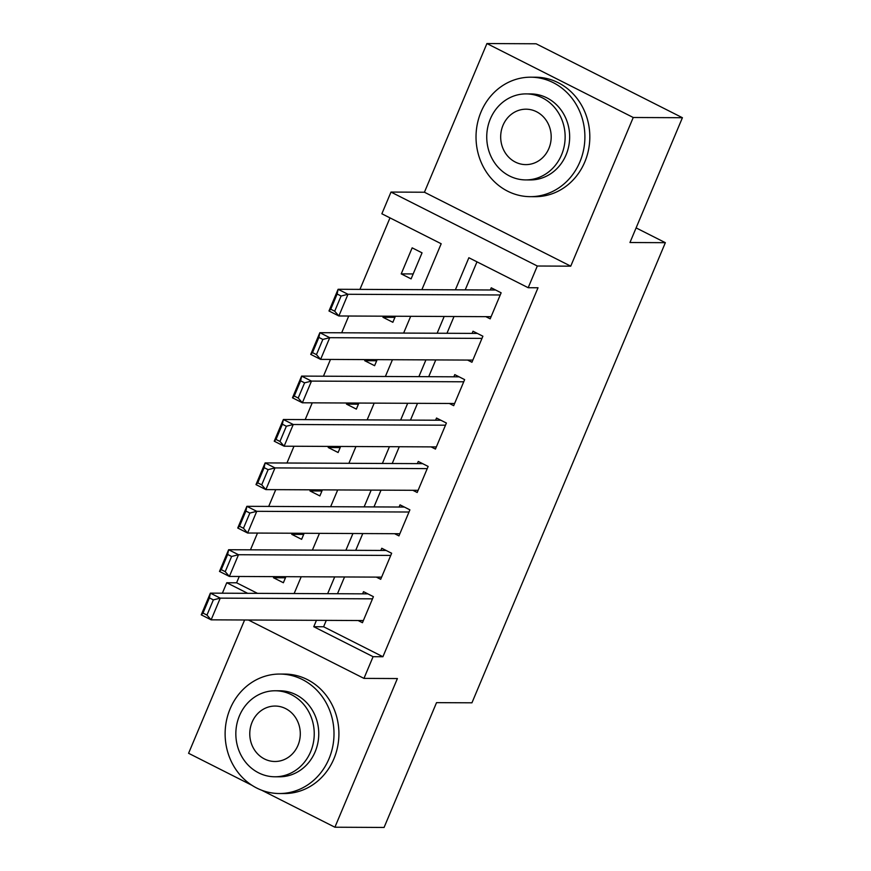 <?xml version="1.0" encoding="UTF-8"?>
<svg xmlns="http://www.w3.org/2000/svg" width="871" height="871" viewBox="0 0 871 871"><rect width="100%" height="100%" fill="white"/><g stroke="black" fill="none" stroke-linecap="round" stroke-linejoin="round"><path stroke-width="1.31" d="M421.88 289.662L441.183 243.749L381.868 213.776L390.992 192.066L537.309 266.014L528.185 287.713L468.87 257.74L455.381 289.825M424.427 192.23L570.745 266.167L633.239 117.498L682.418 117.716L536.101 43.779L486.922 43.55L424.427 192.23L390.992 192.066M244.609 619.989L188.582 753.284L251.969 785.315M222.377 593.195L226.765 582.743L247.669 593.314M239.253 576.471L236.596 582.797L226.765 582.743M389.99 217.881L359.941 289.379M348.738 316.021L341.693 332.787M330.49 359.429L323.446 376.196M312.243 402.838L305.198 419.604M293.995 446.246L286.951 463.013M275.748 489.654L268.704 506.421M257.5 533.063L250.456 549.83M633.239 117.498L486.922 43.55M261.757 790.258L334.9 827.221L397.394 678.553L363.958 678.389L248.431 620.01M682.418 117.716L629.962 242.519L665.357 242.682L471.94 702.81L436.534 702.647L384.078 827.45L334.9 827.221M485.844 316.663L490.188 318.851L501.141 292.808L491.255 287.811L490.34 289.978M467.596 360.071L471.94 362.26L482.893 336.217L473.007 331.22L472.093 333.386M449.349 403.48L453.693 405.668L464.646 379.625L454.76 374.628L453.845 376.795M431.101 446.888L435.446 449.077L446.398 423.034L436.513 418.036L435.598 420.203M412.854 490.297L417.198 492.485L428.151 466.442L418.265 461.445L417.351 463.612M394.607 533.705L398.951 535.894L409.903 509.851L400.018 504.853L399.103 507.02M376.359 577.114L380.703 579.302L391.656 553.259L381.77 548.262L380.856 550.428M285.448 577.8L273.483 577.745L273.951 576.635M303.696 534.391L291.731 534.337L292.199 533.226M321.943 490.983L309.978 490.928L310.446 489.818M340.191 447.574L328.225 447.52L328.694 446.409M358.438 404.166L346.473 404.111L346.941 403.001M376.686 360.757L364.72 360.703L365.189 359.592M394.933 317.349L382.968 317.294L383.436 316.184M236.596 582.797L257.5 593.358M273.483 577.745L283.369 582.743L285.917 576.689M291.731 534.337L301.616 539.334L304.153 533.281M309.978 490.928L319.864 495.926L322.401 489.872M328.225 447.52L338.111 452.517L340.648 446.464M346.473 404.111L356.359 409.109L358.896 403.055M364.72 360.703L374.606 365.7L377.143 359.647M382.968 317.294L392.854 322.292L395.39 316.238M411.101 278.883L422.043 252.84L412.157 247.843L401.215 273.886L411.101 278.883M326.287 620.37L323.598 626.761L382.913 656.734L538.017 287.768L528.185 287.713M476.992 261.844L465.212 289.869M454.02 316.511L446.965 333.277M435.772 359.919L428.717 376.686M417.525 403.327L410.47 420.094M399.277 446.736L392.222 463.503M381.03 490.144L373.975 506.911M362.782 533.553L355.727 550.32M344.535 576.961L337.48 593.728M358.112 620.522L362.456 622.711L373.409 596.668L363.523 591.67L362.608 593.837M665.357 242.682L636.102 227.897M570.745 266.167L537.309 266.014M382.913 656.734L373.082 656.69L363.958 678.389M294.148 593.521L301.203 576.765M312.395 550.113L319.45 533.357M330.642 506.704L337.698 489.948M348.89 463.296L355.945 446.54M367.137 419.887L374.192 403.131M385.385 376.479L392.44 359.723M403.632 333.07L410.687 316.315M316.445 620.326L313.767 626.717L373.082 656.69M444.177 316.467L437.133 333.234M425.93 359.875L418.886 376.642M407.682 403.284L400.638 420.051M389.435 446.692L382.391 463.459M371.188 490.101L364.143 506.868M352.94 533.509L345.896 550.276M334.693 576.918L327.648 593.684M323.598 626.761L313.767 626.717M413.181 273.94L401.215 273.886M363.37 620.544L211.13 619.836L201.245 614.839L210.368 593.14L220.254 598.137L211.13 619.836L206.971 615.078L213.362 599.879L209.41 597.887L203.019 613.075L206.971 615.078M367.867 593.87L210.368 593.14L209.41 597.887M372.494 598.834L220.254 598.137L213.362 599.879M201.245 614.839L203.019 613.075M230.129 708.809A59.74 54.438 -89.7 0 0 279.286 793.525A59.74 54.438 -89.7 0 0 328.998 758.772A59.74 54.438 -89.7 0 0 279.841 674.056A59.74 54.438 -89.7 0 0 230.129 708.809M279.286 793.525L284.207 793.546A59.74 54.438 -89.7 0 0 333.909 758.793A59.74 54.438 -89.7 0 0 284.752 674.078L279.841 674.056M275.236 690.768L279.765 690.779A43.006 39.195 90.3 0 1 315.15 751.782A43.006 39.195 90.3 0 1 279.362 776.801L274.844 776.78A43.006 39.195 -89.7 0 0 310.631 751.76A43.006 39.195 -89.7 0 0 275.236 690.768A43.006 39.195 -89.7 0 0 239.449 715.788A43.006 39.195 -89.7 0 0 274.844 776.78M297.969 745.358A27.72 25.259 -89.7 0 0 275.171 706.054A27.72 25.259 -89.7 0 0 252.1 722.179A27.72 25.259 -89.7 0 0 274.909 761.494A27.72 25.259 -89.7 0 0 297.969 745.358M481.032 111.945A59.74 54.438 -89.7 0 0 530.189 196.661A59.74 54.438 -89.7 0 0 579.89 161.908A59.74 54.438 -89.7 0 0 530.733 77.192A59.74 54.438 -89.7 0 0 481.032 111.945M530.189 196.661L535.099 196.683A59.74 54.438 -89.7 0 0 584.811 161.93A59.74 54.438 -89.7 0 0 535.654 77.214L530.733 77.192M526.138 93.894L530.657 93.916A43.006 39.195 90.3 0 1 566.052 154.907A43.006 39.195 90.3 0 1 530.265 179.938L525.736 179.916A43.006 39.195 -89.7 0 0 561.534 154.886A43.006 39.195 -89.7 0 0 526.138 93.894A43.006 39.195 -89.7 0 0 490.351 118.913A43.006 39.195 -89.7 0 0 525.736 179.916M548.872 148.495A27.72 25.259 -89.7 0 0 526.062 109.191A27.72 25.259 -89.7 0 0 503.003 125.315A27.72 25.259 -89.7 0 0 525.812 164.619A27.72 25.259 -89.7 0 0 548.872 148.495M381.618 577.135L229.378 576.428L219.492 571.43L228.616 549.732L238.502 554.729L229.378 576.428L225.219 571.67L231.61 556.471L227.658 554.468L221.267 569.667L225.219 571.67M386.114 550.461L228.616 549.732L227.658 554.468M390.741 555.426L238.502 554.729L231.61 556.471M219.492 571.43L221.267 569.667M399.865 533.727L247.625 533.019L237.739 528.022L246.863 506.323L256.749 511.321L247.625 533.019L243.466 528.251L249.857 513.063L245.905 511.059L239.514 526.258L243.466 528.251M404.362 507.053L246.863 506.323L245.905 511.059M408.989 512.017L256.749 511.321L249.857 513.063M237.739 528.022L239.514 526.258M418.113 490.319L265.873 489.611L255.987 484.614L265.111 462.915L274.996 467.912L265.873 489.611L261.714 484.842L268.105 469.654L264.142 467.651L257.762 482.85L261.714 484.842M422.609 463.644L265.111 462.915L264.142 467.651M427.236 468.609L274.996 467.912L268.105 469.654M255.987 484.614L257.762 482.85M436.36 446.91L284.12 446.202L274.234 441.205L283.358 419.506L293.244 424.504L284.12 446.202L279.961 441.434L286.352 426.246L282.389 424.242L276.009 439.441L279.961 441.434M440.857 420.236L283.358 419.506L282.389 424.242M445.484 425.2L293.244 424.504L286.352 426.246M274.234 441.205L276.009 439.441M454.608 403.502L302.368 402.794L292.482 397.797L301.606 376.098L311.491 381.095L302.368 402.794L298.209 398.025L304.6 382.837L300.637 380.834L294.256 396.033L298.209 398.025M459.104 376.827L301.606 376.098L300.637 380.834M463.731 381.792L311.491 381.095L304.6 382.837M292.482 397.797L294.256 396.033M472.855 360.093L320.615 359.385L310.729 354.388L319.853 332.689L329.739 337.687L320.615 359.385L316.456 354.617L322.847 339.429L318.884 337.425L312.504 352.624L316.456 354.617M477.352 333.419L319.853 332.689L318.884 337.425M481.979 338.384L329.739 337.687L322.847 339.429M310.729 354.388L312.504 352.624M491.102 316.685L338.863 315.977L328.977 310.98L338.1 289.281L347.986 294.278L338.863 315.977L334.704 311.208L341.094 296.02L337.131 294.017L330.751 309.216L334.704 311.208M495.599 290.01L338.1 289.281L337.131 294.017M500.226 294.975L347.986 294.278L341.094 296.02M328.977 310.98L330.751 309.216"/></g></svg>
